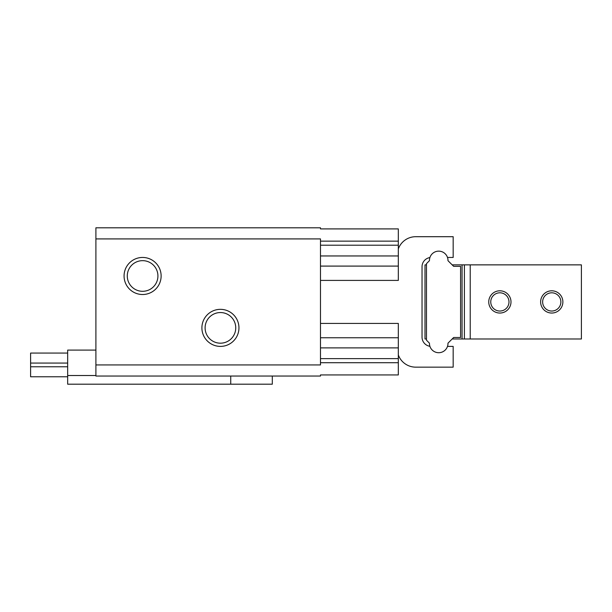 <?xml version="1.0" encoding="UTF-8"?>
<svg xmlns="http://www.w3.org/2000/svg" width="612" height="612" viewBox="0 0 612 612"><rect width="100%" height="100%" fill="white"/><g stroke="black" fill="none" stroke-linecap="round" stroke-linejoin="round"><path stroke-width="0.92" d="M320.489 323.434L398.32 323.434L398.32 354.945A18.528 18.528 0 0 0 415.739 367.154L453.171 367.154L453.171 346.4L447.494 346.4A9.264 9.264 0 0 0 447.976 343.171L453.645 337.503L460.584 337.503L460.584 266.342L453.645 266.342L447.976 260.681A9.264 9.264 0 0 0 447.494 257.453L453.171 257.453L453.171 236.699L415.739 236.699A18.528 18.528 0 0 0 398.32 248.908L398.32 245.213L320.489 245.213L320.489 364.928L95.9 364.928L95.9 376.043L320.489 376.043L320.489 374.934L398.32 374.934L398.32 362.702L320.489 362.702M447.494 257.453A9.264 9.264 0 0 0 429.899 257.56A9.264 9.264 0 0 0 422.035 266.717L422.035 337.128A9.264 9.264 0 0 0 429.899 346.293A9.264 9.264 0 0 0 447.976 343.171L452.161 338.987L462.06 338.987L462.06 264.866L452.161 264.866L447.976 260.681A9.264 9.264 0 0 0 447.494 257.453M398.32 241.143L320.489 241.143L320.489 238.917L95.9 238.917L95.9 227.802L320.489 227.802L320.489 228.911L398.32 228.911L398.32 245.213M398.32 354.945L398.32 362.702M398.32 248.908L398.32 280.411L320.489 280.411M320.489 241.143L320.489 245.213M95.9 238.917L95.9 364.928M124.068 275.981A18.528 18.528 0 0 0 151.86 292.031A18.528 18.528 0 0 0 151.86 259.932A18.528 18.528 0 0 0 124.068 275.981M201.899 327.864A18.528 18.528 0 0 0 229.691 343.913A18.528 18.528 0 0 0 229.691 311.822A18.528 18.528 0 0 0 201.899 327.864M205.104 327.864A15.323 15.323 0 0 0 228.085 341.136A15.323 15.323 0 0 0 228.085 314.599A15.323 15.323 0 0 0 205.104 327.864M127.281 275.981A15.323 15.323 0 0 0 150.261 289.247A15.323 15.323 0 0 0 150.261 262.709A15.323 15.323 0 0 0 127.281 275.981M429.456 260.674A9.264 9.264 0 0 1 429.899 257.56A9.264 9.264 0 0 0 429.456 260.674L426.488 263.642L426.488 340.211L429.456 343.179A9.264 9.264 0 0 0 429.899 346.293A9.264 9.264 0 0 1 429.456 343.179M462.06 264.866L581.4 264.866L581.4 338.987L470.215 338.987L470.215 264.866M426.488 264.866L425.003 264.866L425.003 338.987L426.488 338.987M462.06 338.987L470.215 338.987M464.409 338.987L464.409 264.866M488.751 301.923A11.115 11.115 0 0 0 505.428 311.554A11.115 11.115 0 0 0 505.428 292.291A11.115 11.115 0 0 0 488.751 301.923M540.633 301.923A11.115 11.115 0 0 0 557.31 311.554A11.115 11.115 0 0 0 557.31 292.291A11.115 11.115 0 0 0 540.633 301.923M542.637 301.923A9.111 9.111 0 0 0 556.308 309.817A9.111 9.111 0 0 0 556.308 294.028A9.111 9.111 0 0 0 542.637 301.923M490.755 301.923A9.111 9.111 0 0 0 504.426 309.817A9.111 9.111 0 0 0 504.426 294.028A9.111 9.111 0 0 0 490.755 301.923M95.9 350.102L67.664 350.102L67.664 384.198L272.309 384.198L272.309 376.043M230.732 376.043L230.732 384.198M67.664 375.516L95.9 375.516M67.664 353.07L30.6 353.07L30.6 376.785L67.664 376.785M398.32 358.632L320.489 358.632M398.32 347.891L320.489 347.891M398.32 337.755L320.489 337.755M398.32 266.09L320.489 266.09M398.32 255.954L320.489 255.954M30.6 366.779L67.664 366.779M30.6 363.077L67.664 363.077"/></g></svg>
